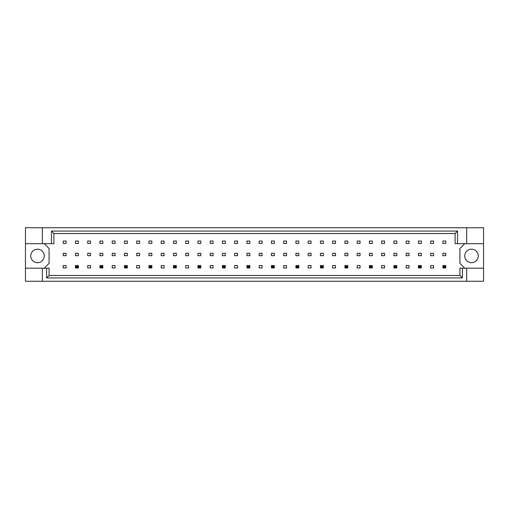<?xml version="1.0" encoding="UTF-8"?>
<svg xmlns="http://www.w3.org/2000/svg" width="509" height="509" viewBox="0 0 509 509"><rect width="100%" height="100%" fill="white"/><g stroke="black" fill="none" stroke-linecap="round" stroke-linejoin="round"><path stroke-width="0.76" d="M44.258 255.944A6.751 6.751 0 0 1 37.507 262.695A6.751 6.751 0 0 1 30.756 255.944A6.751 6.751 0 0 1 37.507 249.194A6.751 6.751 0 0 1 44.258 255.944M478.244 255.944A6.751 6.751 0 0 1 471.493 262.695A6.751 6.751 0 0 1 464.742 255.944A6.751 6.751 0 0 1 471.493 249.194A6.751 6.751 0 0 1 478.244 255.944M25.45 243.696L42.33 243.696L42.33 227.739L25.45 227.739L25.45 268.192L49.08 268.192L49.08 275.477L459.92 275.477L459.92 268.192L462.369 268.192L462.369 277.927L46.631 277.927L46.631 268.192M78.348 253.297L75.453 253.297L75.453 255.703L78.348 255.703L78.348 253.297M78.348 241.043L75.453 241.043L75.453 243.455L78.348 243.455L78.348 241.043M66.1 265.545L63.205 265.545L63.205 267.957L66.1 267.957L66.1 265.545M66.1 253.297L63.205 253.297L63.205 255.703L66.1 255.703L66.1 253.297M66.1 241.043L63.205 241.043L63.205 243.455L66.1 243.455L66.1 241.043M44.258 268.192L49.08 263.376L49.08 248.519L44.258 243.696M464.742 243.696L459.92 248.519L459.92 263.376L464.742 268.192M90.596 267.957L90.596 265.545L87.701 265.545L87.701 267.957L90.596 267.957M115.091 267.957L115.091 265.545L112.203 265.545L112.203 267.957L115.091 267.957M139.587 267.957L139.587 265.545L136.698 265.545L136.698 267.957L139.587 267.957M164.083 267.957L164.083 265.545L161.194 265.545L161.194 267.957L164.083 267.957M188.584 267.957L188.584 265.545L185.69 265.545L185.69 267.957L188.584 267.957M213.08 267.957L213.08 265.545L210.185 265.545L210.185 267.957L213.08 267.957M237.576 267.957L237.576 265.545L234.681 265.545L234.681 267.957L237.576 267.957M262.071 267.957L262.071 265.545L259.176 265.545L259.176 267.957L262.071 267.957M286.567 267.957L286.567 265.545L283.672 265.545L283.672 267.957L286.567 267.957M311.063 267.957L311.063 265.545L308.168 265.545L308.168 267.957L311.063 267.957M335.558 267.957L335.558 265.545L332.663 265.545L332.663 267.957L335.558 267.957M360.054 267.957L360.054 265.545L357.165 265.545L357.165 267.957L360.054 267.957M384.549 267.957L384.549 265.545L381.661 265.545L381.661 267.957L384.549 267.957M409.051 267.957L409.051 265.545L406.157 265.545L406.157 267.957L409.051 267.957M433.547 267.957L433.547 265.545L430.652 265.545L430.652 267.957L433.547 267.957M90.596 243.455L90.596 241.043L87.701 241.043L87.701 243.455L90.596 243.455M102.843 243.455L102.843 241.043L99.949 241.043L99.949 243.455L102.843 243.455M115.091 243.455L115.091 241.043L112.203 241.043L112.203 243.455L115.091 243.455M127.339 243.455L127.339 241.043L124.45 241.043L124.45 243.455L127.339 243.455M139.587 243.455L139.587 241.043L136.698 241.043L136.698 243.455L139.587 243.455M151.835 243.455L151.835 241.043L148.946 241.043L148.946 243.455L151.835 243.455M164.083 243.455L164.083 241.043L161.194 241.043L161.194 243.455L164.083 243.455M176.337 243.455L176.337 241.043L173.442 241.043L173.442 243.455L176.337 243.455M188.584 243.455L188.584 241.043L185.69 241.043L185.69 243.455L188.584 243.455M200.832 243.455L200.832 241.043L197.937 241.043L197.937 243.455L200.832 243.455M213.08 243.455L213.08 241.043L210.185 241.043L210.185 243.455L213.08 243.455M225.328 243.455L225.328 241.043L222.433 241.043L222.433 243.455L225.328 243.455M237.576 243.455L237.576 241.043L234.681 241.043L234.681 243.455L237.576 243.455M249.824 243.455L249.824 241.043L246.929 241.043L246.929 243.455L249.824 243.455M262.071 243.455L262.071 241.043L259.176 241.043L259.176 243.455L262.071 243.455M274.319 243.455L274.319 241.043L271.424 241.043L271.424 243.455L274.319 243.455M286.567 243.455L286.567 241.043L283.672 241.043L283.672 243.455L286.567 243.455M298.815 243.455L298.815 241.043L295.92 241.043L295.92 243.455L298.815 243.455M311.063 243.455L311.063 241.043L308.168 241.043L308.168 243.455L311.063 243.455M323.31 243.455L323.31 241.043L320.416 241.043L320.416 243.455L323.31 243.455M335.558 243.455L335.558 241.043L332.663 241.043L332.663 243.455L335.558 243.455M347.806 243.455L347.806 241.043L344.917 241.043L344.917 243.455L347.806 243.455M360.054 243.455L360.054 241.043L357.165 241.043L357.165 243.455L360.054 243.455M372.302 243.455L372.302 241.043L369.413 241.043L369.413 243.455L372.302 243.455M384.549 243.455L384.549 241.043L381.661 241.043L381.661 243.455L384.549 243.455M396.797 243.455L396.797 241.043L393.909 241.043L393.909 243.455L396.797 243.455M409.051 243.455L409.051 241.043L406.157 241.043L406.157 243.455L409.051 243.455M421.299 243.455L421.299 241.043L418.404 241.043L418.404 243.455L421.299 243.455M433.547 243.455L433.547 241.043L430.652 241.043L430.652 243.455L433.547 243.455M445.795 243.455L445.795 241.043L442.9 241.043L442.9 243.455L445.795 243.455M90.596 255.703L90.596 253.297L87.701 253.297L87.701 255.703L90.596 255.703M102.843 255.703L102.843 253.297L99.949 253.297L99.949 255.703L102.843 255.703M115.091 255.703L115.091 253.297L112.203 253.297L112.203 255.703L115.091 255.703M127.339 255.703L127.339 253.297L124.45 253.297L124.45 255.703L127.339 255.703M139.587 255.703L139.587 253.297L136.698 253.297L136.698 255.703L139.587 255.703M151.835 255.703L151.835 253.297L148.946 253.297L148.946 255.703L151.835 255.703M164.083 255.703L164.083 253.297L161.194 253.297L161.194 255.703L164.083 255.703M176.337 255.703L176.337 253.297L173.442 253.297L173.442 255.703L176.337 255.703M188.584 255.703L188.584 253.297L185.69 253.297L185.69 255.703L188.584 255.703M200.832 255.703L200.832 253.297L197.937 253.297L197.937 255.703L200.832 255.703M213.08 255.703L213.08 253.297L210.185 253.297L210.185 255.703L213.08 255.703M225.328 255.703L225.328 253.297L222.433 253.297L222.433 255.703L225.328 255.703M237.576 255.703L237.576 253.297L234.681 253.297L234.681 255.703L237.576 255.703M249.824 255.703L249.824 253.297L246.929 253.297L246.929 255.703L249.824 255.703M262.071 255.703L262.071 253.297L259.176 253.297L259.176 255.703L262.071 255.703M274.319 255.703L274.319 253.297L271.424 253.297L271.424 255.703L274.319 255.703M286.567 255.703L286.567 253.297L283.672 253.297L283.672 255.703L286.567 255.703M298.815 255.703L298.815 253.297L295.92 253.297L295.92 255.703L298.815 255.703M311.063 255.703L311.063 253.297L308.168 253.297L308.168 255.703L311.063 255.703M323.31 255.703L323.31 253.297L320.416 253.297L320.416 255.703L323.31 255.703M335.558 255.703L335.558 253.297L332.663 253.297L332.663 255.703L335.558 255.703M347.806 255.703L347.806 253.297L344.917 253.297L344.917 255.703L347.806 255.703M360.054 255.703L360.054 253.297L357.165 253.297L357.165 255.703L360.054 255.703M372.302 255.703L372.302 253.297L369.413 253.297L369.413 255.703L372.302 255.703M384.549 255.703L384.549 253.297L381.661 253.297L381.661 255.703L384.549 255.703M396.797 255.703L396.797 253.297L393.909 253.297L393.909 255.703L396.797 255.703M409.051 255.703L409.051 253.297L406.157 253.297L406.157 255.703L409.051 255.703M421.299 255.703L421.299 253.297L418.404 253.297L418.404 255.703L421.299 255.703M433.547 255.703L433.547 253.297L430.652 253.297L430.652 255.703L433.547 255.703M445.795 255.703L445.795 253.297L442.9 253.297L442.9 255.703L445.795 255.703M25.45 268.192L25.45 281.261L483.55 281.261L483.55 227.739L466.67 227.739L466.67 243.696L455.097 243.696L455.097 233.523L53.903 233.523L53.903 243.696L51.454 243.696L51.454 231.073L457.546 231.073L457.546 243.696M466.67 281.261L466.67 268.192L483.55 268.192M42.33 227.739L466.67 227.739M42.33 243.696L51.454 243.696M42.33 281.261L42.33 268.192M466.67 268.192L462.369 268.192M483.55 243.696L466.67 243.696M462.369 277.927L459.92 275.477M46.631 277.927L49.08 275.477M51.454 231.073L53.903 233.523M457.546 231.073L455.097 233.523M76.325 266.411L76.325 267.085L77.483 267.085L77.483 266.411L76.325 266.411L75.453 265.545L78.348 265.545L77.483 266.411M78.348 265.545L78.348 267.957L77.483 267.085M76.325 267.085L75.453 267.957L75.453 265.545M78.348 267.957L75.453 267.957M100.82 266.411L100.82 267.085L101.978 267.085L101.978 266.411L100.82 266.411L99.949 265.545L102.843 265.545L101.978 266.411M102.843 265.545L102.843 267.957L101.978 267.085M100.82 267.085L99.949 267.957L99.949 265.545M102.843 267.957L99.949 267.957M125.316 266.411L125.316 267.085L126.474 267.085L126.474 266.411L125.316 266.411L124.45 265.545L127.339 265.545L126.474 266.411M127.339 265.545L127.339 267.957L126.474 267.085M125.316 267.085L124.45 267.957L124.45 265.545M127.339 267.957L124.45 267.957M149.811 266.411L149.811 267.085L150.969 267.085L150.969 266.411L149.811 266.411L148.946 265.545L151.835 265.545L150.969 266.411M151.835 265.545L151.835 267.957L150.969 267.085M149.811 267.085L148.946 267.957L148.946 265.545M151.835 267.957L148.946 267.957M174.307 266.411L174.307 267.085L175.465 267.085L175.465 266.411L174.307 266.411L173.442 265.545L176.337 265.545L175.465 266.411M176.337 265.545L176.337 267.957L175.465 267.085M174.307 267.085L173.442 267.957L173.442 265.545M176.337 267.957L173.442 267.957M198.803 266.411L198.803 267.085L199.961 267.085L199.961 266.411L198.803 266.411L197.937 265.545L200.832 265.545L199.961 266.411M200.832 265.545L200.832 267.957L199.961 267.085M198.803 267.085L197.937 267.957L197.937 265.545M200.832 267.957L197.937 267.957M223.298 266.411L223.298 267.085L224.456 267.085L224.456 266.411L223.298 266.411L222.433 265.545L225.328 265.545L224.456 266.411M225.328 265.545L225.328 267.957L224.456 267.085M223.298 267.085L222.433 267.957L222.433 265.545M225.328 267.957L222.433 267.957M247.8 266.411L247.8 267.085L248.952 267.085L248.952 266.411L247.8 266.411L246.929 265.545L249.824 265.545L248.952 266.411M249.824 265.545L249.824 267.957L248.952 267.085M247.8 267.085L246.929 267.957L246.929 265.545M249.824 267.957L246.929 267.957M272.296 266.411L272.296 267.085L273.454 267.085L273.454 266.411L272.296 266.411L271.424 265.545L274.319 265.545L273.454 266.411M274.319 265.545L274.319 267.957L273.454 267.085M272.296 267.085L271.424 267.957L271.424 265.545M274.319 267.957L271.424 267.957M296.792 266.411L296.792 267.085L297.95 267.085L297.95 266.411L296.792 266.411L295.92 265.545L298.815 265.545L297.95 266.411M298.815 265.545L298.815 267.957L297.95 267.085M296.792 267.085L295.92 267.957L295.92 265.545M298.815 267.957L295.92 267.957M321.287 266.411L321.287 267.085L322.445 267.085L322.445 266.411L321.287 266.411L320.416 265.545L323.31 265.545L322.445 266.411M323.31 265.545L323.31 267.957L322.445 267.085M321.287 267.085L320.416 267.957L320.416 265.545M323.31 267.957L320.416 267.957M345.783 266.411L345.783 267.085L346.941 267.085L346.941 266.411L345.783 266.411L344.917 265.545L347.806 265.545L346.941 266.411M347.806 265.545L347.806 267.957L346.941 267.085M345.783 267.085L344.917 267.957L344.917 265.545M347.806 267.957L344.917 267.957M370.278 266.411L370.278 267.085L371.436 267.085L371.436 266.411L370.278 266.411L369.413 265.545L372.302 265.545L371.436 266.411M372.302 265.545L372.302 267.957L371.436 267.085M370.278 267.085L369.413 267.957L369.413 265.545M372.302 267.957L369.413 267.957M394.774 266.411L394.774 267.085L395.932 267.085L395.932 266.411L394.774 266.411L393.909 265.545L396.797 265.545L395.932 266.411M396.797 265.545L396.797 267.957L395.932 267.085M394.774 267.085L393.909 267.957L393.909 265.545M396.797 267.957L393.909 267.957M419.27 266.411L419.27 267.085L420.428 267.085L420.428 266.411L419.27 266.411L418.404 265.545L421.299 265.545L420.428 266.411M421.299 265.545L421.299 267.957L420.428 267.085M419.27 267.085L418.404 267.957L418.404 265.545M421.299 267.957L418.404 267.957M443.765 266.411L443.765 267.085L444.923 267.085L444.923 266.411L443.765 266.411L442.9 265.545L445.795 265.545L444.923 266.411M445.795 265.545L445.795 267.957L444.923 267.085M443.765 267.085L442.9 267.957L442.9 265.545M445.795 267.957L442.9 267.957"/></g></svg>
